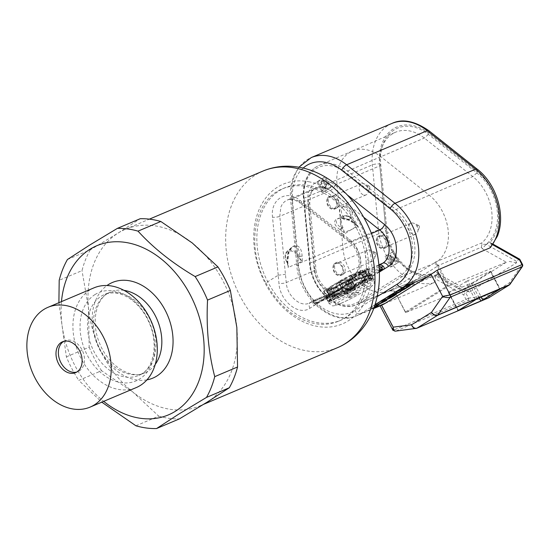 <?xml version="1.0" encoding="UTF-8"?>
<svg xmlns="http://www.w3.org/2000/svg" width="550" height="550" viewBox="0 0 550 550"><rect width="100%" height="100%" fill="white"/><g stroke="black" fill="none" stroke-linecap="round" stroke-linejoin="round"><path stroke-width="0.41" stroke-dasharray="2.75 2.06" d="M135.912 425.789L158.723 416.137L133.045 392.198A95.838 70.214 -112.9 0 0 200.021 405.845A95.838 70.214 -112.9 0 0 207.226 402.105A95.838 70.214 -112.9 0 0 236.844 327.491A95.838 70.214 -112.9 0 0 192.28 242.976A95.838 70.214 -112.9 0 0 125.311 229.329A95.838 70.214 -112.9 0 0 118.106 233.069A95.838 70.214 -112.9 0 0 88.488 307.684A95.838 70.214 -112.9 0 0 133.045 392.198L101.592 370.707L78.787 380.366L101.805 402.16M61.469 301.606A91.843 67.292 -112.9 0 0 103.689 401.356M58.898 302.699L66.385 356.84A103.826 76.065 -112.9 0 0 78.787 380.366M94.002 287.843A54.161 39.682 -112.9 0 0 89.932 289.953A54.161 39.682 -112.9 0 0 79.846 356.036A54.161 39.682 -112.9 0 0 136.221 387.592M63.745 341.344A16.775 12.286 67.1 0 1 64.9 340.752A16.775 12.286 67.1 0 1 82.356 350.529A16.775 12.286 67.1 0 1 79.234 370.989A16.775 12.286 67.1 0 1 77.969 371.649A16.775 12.286 67.1 0 1 76.746 372.061M309.863 185.721A71.878 52.662 -112.9 0 0 284.824 187.832A71.878 52.662 -112.9 0 0 259.146 258.555A71.878 52.662 -112.9 0 0 315.817 322.334A71.878 52.662 -112.9 0 0 340.856 320.224A71.878 52.662 -112.9 0 0 366.534 249.501A71.878 52.662 -112.9 0 0 309.863 185.721M265.891 282.893C277.984 304.975 293.851 318.45 313.486 323.317C322.382 325.16 330.708 324.466 338.463 321.234C366.836 310.351 375.499 263.141 355.781 226.854C343.413 204.896 327.326 191.517 307.532 186.711C298.567 184.896 290.201 185.611 282.432 188.849C253.997 199.753 245.726 246.799 265.891 282.893L278.231 275.206L278.953 283.367C279.984 301.159 298.616 316.126 309.918 308.241L315.081 305.016L315.432 304.301L347.304 284.433L348.542 284.157L349.009 280.404A5.191 3.506 -121.9 0 1 350.309 277.64A5.191 3.506 -121.9 0 1 350.646 277.468L378.943 265.492M368.665 185.907A1.382 1.011 67.1 0 1 368.947 185.989A1.382 1.011 67.1 0 1 369.793 187.983A1.382 1.011 67.1 0 1 368.913 188.554A1.382 1.011 67.1 0 1 367.723 187.089A1.382 1.011 67.1 0 1 368.665 185.907M364.327 195.092A5.988 4.386 -112.9 0 0 366.121 194.865A5.988 4.386 -112.9 0 0 368.129 192.61A5.988 4.386 -112.9 0 0 364.464 183.968A5.988 4.386 -112.9 0 0 363.248 183.611A5.988 4.386 -112.9 0 0 361.453 183.831A5.988 4.386 -112.9 0 0 359.356 189.908A5.988 4.386 -112.9 0 0 364.327 195.092M335.72 200.475A5.988 4.386 -112.9 0 0 331.437 197.072A5.988 4.386 -112.9 0 0 329.643 197.299A5.988 4.386 -112.9 0 0 327.546 203.369A5.988 4.386 -112.9 0 0 332.516 208.553A5.988 4.386 -112.9 0 0 334.311 208.326A5.988 4.386 -112.9 0 0 335.72 200.475M418.192 225.294A1.382 1.011 67.1 0 1 418.467 225.376A1.382 1.011 67.1 0 1 419.313 227.363A1.382 1.011 67.1 0 1 418.44 227.934A1.382 1.011 67.1 0 1 417.244 226.469A1.382 1.011 67.1 0 1 418.192 225.294M413.848 234.472A5.988 4.386 -112.9 0 0 415.642 234.245A5.988 4.386 -112.9 0 0 417.649 231.99A5.988 4.386 -112.9 0 0 413.992 223.348A5.988 4.386 -112.9 0 0 412.768 222.991A5.988 4.386 -112.9 0 0 410.974 223.218A5.988 4.386 -112.9 0 0 408.877 229.288A5.988 4.386 -112.9 0 0 413.848 234.472M385.248 239.855A5.988 4.386 -112.9 0 0 380.964 236.452A5.988 4.386 -112.9 0 0 379.163 236.679A5.988 4.386 -112.9 0 0 377.073 242.749A5.988 4.386 -112.9 0 0 382.037 247.933A5.988 4.386 -112.9 0 0 383.838 247.706A5.988 4.386 -112.9 0 0 385.248 239.855M374.901 252.278A1.382 1.011 67.1 0 1 375.183 252.361A1.382 1.011 67.1 0 1 376.021 254.347A1.382 1.011 67.1 0 1 375.148 254.925A1.382 1.011 67.1 0 1 373.952 253.461A1.382 1.011 67.1 0 1 374.901 252.278M370.556 261.463A5.988 4.386 -112.9 0 0 372.35 261.236A5.988 4.386 -112.9 0 0 374.357 258.981A5.988 4.386 -112.9 0 0 370.7 250.333A5.988 4.386 -112.9 0 0 369.476 249.975A5.988 4.386 -112.9 0 0 367.682 250.202A5.988 4.386 -112.9 0 0 365.585 256.279A5.988 4.386 -112.9 0 0 370.556 261.463M341.956 266.846A5.988 4.386 -112.9 0 0 337.673 263.436A5.988 4.386 -112.9 0 0 335.878 263.663A5.988 4.386 -112.9 0 0 333.781 269.741A5.988 4.386 -112.9 0 0 338.752 274.924A5.988 4.386 -112.9 0 0 340.546 274.697A5.988 4.386 -112.9 0 0 341.956 266.846M343.654 280.191A17.318 1.361 152.2 0 0 340.065 282.164L337.267 283.738L339.673 282.721L338.876 285.209L336.552 287.939L334.249 288.516L331.595 287.444A17.318 1.361 152.2 0 0 330.632 288.303L327.429 290.455L327.394 292.696L328.728 293.638L329.863 295.797A21.966 1.726 152.2 0 0 334.682 294.064A21.966 1.726 152.2 0 0 342.636 290.386L341.502 288.228L343.936 286.77L345.345 285.099A21.966 1.726 152.2 0 0 352.605 281.215L354.234 284.316A21.966 1.726 152.2 0 0 366.981 276.375L365.351 273.274A21.966 1.726 152.2 0 0 366.211 272.161A21.966 1.726 152.2 0 0 366.169 272.113L365.832 273.061L366.967 275.22A21.966 1.726 152.2 0 0 362.147 276.946A21.966 1.726 152.2 0 0 354.193 280.624L353.052 278.465L348.219 279.716L344.307 279.606A19.965 1.567 -27.8 0 1 355.898 273.852A19.965 1.567 -27.8 0 1 360.312 271.982A19.965 1.567 -27.8 0 1 363.481 271.267A19.965 1.567 -27.8 0 1 363.433 271.507A19.965 1.567 -27.8 0 1 361.824 272.951A19.965 1.567 -27.8 0 1 358.332 275.282A19.965 1.567 -27.8 0 1 353.348 278.238A19.965 1.567 -27.8 0 1 347.332 281.545L346.658 282.315L347.332 281.545A19.965 1.567 -27.8 0 1 335.734 287.306A19.965 1.567 -27.8 0 1 331.32 289.169L333.754 287.836L331.32 289.169A19.965 1.567 -27.8 0 1 328.157 289.891A19.965 1.567 -27.8 0 1 328.199 289.644A19.965 1.567 -27.8 0 1 329.808 288.2L331.966 287.519L329.808 288.2A19.965 1.567 -27.8 0 1 333.3 285.869A19.965 1.567 -27.8 0 1 338.284 282.92A19.965 1.567 -27.8 0 1 344.307 279.606L343.654 280.191L344.369 280.136L345.242 279.345M345.345 285.099L347.139 281.724A20.762 1.629 -27.8 0 0 353.884 278.011L352.234 278.946L353.884 278.011L357.906 278.279L361.068 277.564L362.856 275.089L362.354 272.724L360.044 273.707A17.318 1.361 152.2 0 0 360.999 272.848L364.471 271.212L361.192 273.013L362.086 275.289L366.204 273.027L364.293 272.401A21.966 1.726 152.2 0 0 360.511 273.845A21.966 1.726 152.2 0 0 355.19 276.251L353.052 278.465L351.299 275.131L350.797 275.323L353.698 280.823L354.777 281.153A0.797 0.797 179.3 0 1 353.698 280.816L354.771 280.968A24.757 1.946 152.2 0 0 349.924 283.422A24.757 1.946 152.2 0 0 347.6 284.646A24.757 1.946 152.2 0 0 342.753 287.258L343.09 286.364A0.797 0.797 179.3 0 1 343.179 286.729L343.179 286.729A0.797 0.797 179.3 0 1 342.753 287.444L342.595 286.694A21.966 1.726 152.2 0 0 329.849 294.642L328.212 291.541A21.966 1.726 152.2 0 0 327.339 292.572A21.966 1.726 152.2 0 0 327.353 292.648A21.966 1.726 152.2 0 0 327.394 292.696M354.771 280.968L354.777 281.153A22.763 1.788 -27.8 0 1 362.175 277.702A22.763 1.788 -27.8 0 1 363.021 277.337A22.763 1.788 -27.8 0 1 363.818 277.001L363.316 277.317A21.966 1.726 152.2 0 0 362.519 277.647A21.966 1.726 152.2 0 0 361.673 278.011L363.921 276.609A25.554 2.007 -27.8 0 1 364.767 276.251A25.554 2.007 -27.8 0 1 365.571 275.914L363.818 277.001A22.763 1.788 -27.8 0 1 368.012 275.55L368.012 275.55A0.797 0.77 78.5 0 1 366.967 275.22L367.647 274.918L368.012 275.55L369.875 274.581L369.676 273.852L367.647 274.918L364.746 269.418L366.781 268.359L369.861 274.581A24.757 1.946 152.2 0 1 370.672 274.643L371.381 274.271A25.554 2.007 -27.8 0 1 371.394 274.292A25.554 2.007 -27.8 0 1 371.388 274.505L370.679 274.876A24.757 1.946 152.2 0 0 370.686 274.663A24.757 1.946 152.2 0 0 370.672 274.643L368.197 275.942L371.381 274.271L373.099 277.709A25.554 2.007 152.2 0 0 368.466 279.015L367.682 278.548L365.42 279.957L366.197 280.431L368.466 279.015M363.316 277.317L364.121 277.771L365.42 279.957M327.772 301.084L328.192 301.757L331.403 300.08L330.969 299.413L327.772 301.084L326.191 298.148A25.554 2.007 -27.8 0 1 326.178 298.127A25.554 2.007 -27.8 0 1 326.191 297.914L326.899 297.55A24.757 1.946 152.2 0 0 326.886 297.756A24.757 1.946 152.2 0 0 326.899 297.777L326.191 298.148L328.776 303.057C331.306 305.477 332.894 306.364 333.548 305.718C334.4 305.827 336.641 305.133 340.271 303.648C349.154 299.984 366.637 290.393 370.734 287.176C373.835 283.566 374.571 286.763 373.993 279.221A25.554 2.007 -27.8 0 1 360.491 288.454A25.554 2.007 -27.8 0 1 335.404 301.104A25.554 2.007 -27.8 0 1 328.776 303.057A25.554 2.007 -27.8 0 1 342.286 293.831A25.554 2.007 -27.8 0 1 367.366 281.181A25.554 2.007 -27.8 0 1 373.993 279.221L371.394 274.292L371.676 274.869L368.479 276.54L369.889 279.386L369.634 278.768L372.831 277.097L373.099 277.709L369.889 279.386A21.966 1.726 152.2 0 0 366.197 280.431M368.479 276.54L368.197 275.942L368.479 276.54M366.781 268.359A24.757 1.946 -27.8 0 1 367.421 268.462A24.757 1.946 -27.8 0 1 366.795 269.411L369.875 275.777A24.757 1.946 152.2 0 0 370.679 274.876L368.197 276.169A21.966 1.726 152.2 0 0 368.218 275.969A21.966 1.726 152.2 0 0 368.197 275.942M368.197 276.169L369.896 279.936L373.106 278.259L372.838 277.502L369.641 279.18M369.875 275.777L368.026 276.746A22.763 1.788 -27.8 0 1 363.853 279.668L365.606 278.926L366.41 279.276L367.716 281.428L368.5 281.786L366.224 282.748A21.966 1.726 152.2 0 0 369.896 279.936M366.41 279.276L364.148 280.232L365.454 282.384L366.176 282.776L368.5 281.786A25.554 2.007 152.2 0 0 373.106 278.259M364.148 280.232L363.351 279.881L363.853 279.668A22.763 1.788 -27.8 0 1 362.209 280.692A22.763 1.788 -27.8 0 1 354.819 284.976L354.234 284.316L353.739 284.646A0.797 0.797 -0.7 0 0 354.819 284.976L353.746 284.845L350.845 279.153L353.939 285.086M361.508 281.875L363.77 280.919L363.962 279.95A25.554 2.007 -27.8 0 0 365.606 278.926L363.351 279.881A21.966 1.726 152.2 0 1 361.707 280.906L361.508 281.875L362.533 284.206L362.312 285.182L364.588 284.219L364.801 283.25L362.533 284.206M350.845 279.352A24.757 1.946 -27.8 0 1 340.244 284.9L343.138 290.393L342.801 291.452A24.757 1.946 152.2 0 0 347.648 288.998L347.284 290.077L347.648 288.998A24.757 1.946 152.2 0 0 349.979 287.781L351.024 288.118L352.399 290.249L353.437 290.201A21.966 1.726 152.2 0 0 362.312 285.182M353.437 290.201L352.399 290.249M351.024 288.118L352.392 289.933M351.017 287.801L349.979 287.781A24.757 1.946 152.2 0 0 354.826 285.161M347.648 288.75A21.966 1.726 152.2 0 0 349.972 287.533M347.222 289.458L348.322 292.353L347.903 293.411L348.267 292.407L347.222 289.458M342.801 291.452L342.801 291.266A0.797 0.797 -0.7 0 0 343.138 290.194L342.636 290.386L342.801 291.266A22.763 1.788 -27.8 0 1 335.404 294.718L333.651 295.811L334.524 296.223L335.851 298.389L336.744 298.788L339.013 297.378A21.966 1.726 152.2 0 0 347.896 293.095M339.013 297.378L338.113 296.986L335.851 298.389M334.524 296.223L336.779 294.814L338.113 296.986M336.779 294.814L335.404 294.718A22.763 1.788 -27.8 0 1 334.558 295.082A22.763 1.788 -27.8 0 1 333.754 295.419A22.763 1.788 -27.8 0 1 329.56 296.869L327.718 297.839L327.154 297.158L329.189 296.099L329.56 296.869A0.797 0.77 78.5 0 0 329.863 295.797L329.189 296.099L326.288 290.599L324.259 291.665L327.154 297.158M333.651 295.811A25.554 2.007 -27.8 0 1 332.805 296.175A25.554 2.007 -27.8 0 1 332.001 296.505L334.256 295.103A21.966 1.726 152.2 0 0 335.053 294.772A21.966 1.726 152.2 0 0 335.906 294.408M358.036 274.711A19.965 1.567 152.2 0 0 363.179 270.696A19.965 1.567 152.2 0 0 351.931 275.007A19.965 1.567 152.2 0 0 333.004 285.306A19.965 1.567 152.2 0 0 327.855 289.321A19.965 1.567 152.2 0 0 333.032 287.794A19.965 1.567 152.2 0 0 358.036 274.711M364.293 272.401L361.034 271.583L357.878 273.322A17.318 1.361 152.2 0 0 356.641 273.824A17.318 1.361 152.2 0 0 355.252 274.429L356.091 273.673L355.19 276.251M361.034 271.583A20.762 1.629 -27.8 0 0 358.799 272.484A20.762 1.629 -27.8 0 0 356.091 273.673L352.811 278.802L350.721 280.101L348.336 280.686L344.369 280.136M339.673 282.721L340.065 282.164M327.429 290.455L330.632 288.303M330.715 288.647L331.671 290.613L332.784 291.404L333.754 287.836A17.318 1.361 152.2 0 0 334.991 287.327A17.318 1.361 152.2 0 0 336.387 286.722L335.541 287.478A20.762 1.629 -27.8 0 1 332.832 288.668A20.762 1.629 -27.8 0 1 330.598 289.568L329.271 292.414A21.966 1.726 152.2 0 0 333.046 290.971A21.966 1.726 152.2 0 0 338.367 288.558L341.502 288.228L339.742 284.893A21.966 1.726 152.2 0 1 331.788 288.571A21.966 1.726 152.2 0 1 326.968 290.297L326.288 290.599M335.541 287.478L338.367 288.558M349.869 297.701A5.988 0.468 152.2 0 0 356.001 294.594A5.988 0.468 152.2 0 0 358.861 292.545A5.988 0.468 152.2 0 0 357.362 293.033A5.988 0.468 152.2 0 0 351.739 295.852A5.988 0.468 152.2 0 0 348.322 298.1A5.988 0.468 152.2 0 0 349.869 297.701M336.744 298.788A25.554 2.007 152.2 0 0 347.903 293.411M349.979 287.849A25.554 2.007 -27.8 0 1 347.648 289.066M353.437 290.517A25.554 2.007 152.2 0 0 364.588 284.219M363.77 280.919L364.801 283.25M368.486 276.911L371.676 275.241L372.838 277.502M371.676 275.241L371.388 274.505M364.121 277.771L366.376 276.368L367.682 278.548M366.376 276.368L365.571 275.914M345.647 292.847A7.989 0.626 152.2 0 0 353.959 288.626A7.989 0.626 152.2 0 0 357.589 285.966A7.989 0.626 152.2 0 0 355.637 286.619A7.989 0.626 152.2 0 0 348.288 290.297A7.989 0.626 152.2 0 0 343.613 293.336A7.989 0.626 152.2 0 0 345.647 292.847M348.219 279.716A21.966 1.726 152.2 0 0 340.959 283.594A21.966 1.726 152.2 0 0 335.803 286.543L332.949 289.527L330.708 289.719L329.278 288.427A20.762 1.629 -27.8 0 0 327.477 290.043M336.119 287.547L336.992 286.763L339.433 287.561L341.983 287.423L344.259 286.399L346.026 284.721L347.978 280.968A17.318 1.361 152.2 0 0 351.567 278.988L354.668 279.558L358.05 278.843L359.638 276.918L359.934 274.141L362.34 273.123M357.94 226.717L344.438 232.437L343.839 232.499L339.921 229.556A1.595 0.598 126.9 0 0 341.323 227.947L338.071 225.211L336.6 223.039L336.188 221.224L336.648 219.78L338.222 218.57L340.264 218.082L343.716 218.212L347.346 219.113L354.007 222.578L354.612 222.166L355.025 223.403L357.94 226.717L358.229 226.414L357.149 225.933L355.025 223.403M302.431 261.195L302.101 256.073C301.276 238.239 284.962 245.149 287.423 262.288A1.595 0.481 -7.1 0 0 287.774 261.924A1.595 0.481 -7.1 0 0 287.272 261.642L288.062 253.969L289.417 250.553L291.383 247.871L293.074 246.716L295.151 246.469L296.773 247.239L298.224 248.944L299.365 251.721L299.956 256.279L299.427 256.596A10.044 6.793 58.1 0 0 288.461 250.401A10.044 6.793 58.1 0 0 287.368 251.054A10.044 6.793 58.1 0 0 286.832 261.931L288.282 266.028L288.049 267.286L288.502 267.307L302.431 261.195C301.785 261.25 300.988 260.109 300.053 257.778L299.097 258.273L302.012 261.587M344.272 288.606A3.994 2.702 -121.9 0 1 347.022 289.163L348.535 289.637L349.862 288.949A0.797 0.543 -121.9 0 1 350.694 289.376L350.137 290.283L346.541 288.743A5.191 3.506 58.1 0 0 342.966 288.014L314.277 300.149A1.196 0.88 67.1 0 1 315.494 300.781L344.272 288.606A1.196 0.88 -112.9 0 0 342.966 288.014L339.556 290.139A5.191 3.506 -121.9 0 1 345.221 293.343A25.156 18.432 67.1 0 1 314.057 268.558L307.828 202.201A5.191 1.403 174.6 0 1 309.739 203.094A5.191 1.403 174.6 0 1 308.591 204.119L279.771 216.315L280.892 207.041C282.246 203.686 284.384 201.355 287.299 200.049L287.375 200.021C291.906 198.289 296.574 199.224 301.393 202.833L351.154 242.103C359.356 249.961 362.003 258.954 359.074 269.081L354.056 275.344L350.646 277.468A1.196 0.88 67.1 0 0 350.453 278.994A3.994 2.702 58.1 0 0 349.195 281.249A1.196 0.605 0.3 0 1 348.741 280.775L348.741 280.775A1.196 0.605 0.3 0 1 349.009 280.404M347.469 283.58A0.797 0.543 58.1 0 0 347.304 284.433L348.501 282.982L347.469 283.58L314.951 303.882L348.734 289.589L346.974 288.661A1.196 0.454 -53.9 0 0 346.541 288.743M379.335 271.521L350.694 289.376L348.831 289.541L315.04 303.841L315.432 304.301L314.236 303.043A3.994 2.702 -121.9 0 1 315.494 300.781M324.259 291.665A24.757 1.946 -27.8 0 1 323.62 291.555A24.757 1.946 -27.8 0 1 324.246 290.613L327.704 296.643L329.546 295.68L329.175 295.041L329.849 294.642A0.797 0.749 49.8 0 1 329.691 295.584L329.691 295.584C331.829 293.824 336.188 291.108 342.767 287.437L342.753 287.258M324.246 290.613L326.281 289.548L329.175 295.041L327.14 296.106L327.704 296.643A24.757 1.946 152.2 0 0 326.899 297.55L329.374 296.251L331.396 299.523L328.185 301.207L327.772 300.671L330.969 299.001L331.396 299.523A21.966 1.726 152.2 0 1 335.06 296.718L335.156 295.79L332.894 296.752L332.791 297.681A25.554 2.007 152.2 0 0 328.185 301.207L326.191 297.914L329.381 296.244L329.766 296.794L326.576 298.464L326.191 297.914M351.299 275.131A21.966 1.726 152.2 0 1 359.253 271.452A21.966 1.726 152.2 0 1 364.072 269.727L364.746 269.418M340.244 284.9L339.742 284.893M343.228 290.551L343.228 290.551A0.797 0.797 0 0 0 343.138 290.194L343.228 290.551M482.247 248.717L506.351 262.212L449.082 285.801L438.364 265.485L481.436 247.184L482.247 248.717L486.214 244.296A44.069 32.285 -112.9 0 0 494.752 232.286A44.069 32.285 -112.9 0 0 476.85 172.913L428.422 134.406A44.069 32.285 -112.9 0 0 383.288 143.646A44.069 32.285 -112.9 0 0 382.752 145.076A44.069 32.285 -112.9 0 0 380.703 164.161L386.794 229.054A44.069 32.285 -112.9 0 0 415.553 273.075A44.069 32.285 -112.9 0 0 438.707 273.914L435.793 275.846L465.692 292.731L468.518 290.971L469.611 292.064L516.615 262.762L516.299 261.181L519.124 259.421L521.984 264.846L509.568 282.7L488.998 295.529L468.552 298.162L465.692 292.731L463.574 294.772L466.049 299.468L394.268 329.849L392.762 329.876M435.793 275.846L435.339 278.822L463.574 294.772M492.69 244.757L491.274 243.959L490.6 247.342M491.274 243.959L490.009 242.474L489.225 242.536L519.124 259.421L519.729 259.215M493.103 244.179L490.009 242.474A45.423 33.275 67.1 0 0 495.715 233.056A45.423 33.275 67.1 0 0 477.263 171.854L428.842 133.354A45.423 33.275 67.1 0 0 382.319 142.876A45.423 33.275 67.1 0 0 379.651 164.017A5.191 1.403 174.6 0 0 372.377 164.863L291.789 198.969A50.614 37.084 67.1 0 1 294.759 175.416A50.614 37.084 67.1 0 1 311.231 157.589M355.781 226.854L343.441 234.548L343.447 237.242L345.077 237.222M506.351 262.212L463.134 289.451L462.303 289.671L438.398 276.052L437.594 274.519L395.154 292.414L394.646 291.782C392.597 290.565 390.493 290.455 388.328 291.445L434.033 272.69A41.112 30.119 67.1 0 1 433.524 272.903A41.112 30.119 67.1 0 1 412.741 271.769A41.112 30.119 67.1 0 1 385.908 230.704L379.816 165.811A41.112 30.119 67.1 0 1 381.734 148.005A41.112 30.119 67.1 0 1 382.229 146.671A41.112 30.119 67.1 0 1 395.388 132.296A41.112 30.119 67.1 0 1 424.339 138.05L472.759 176.557A41.112 30.119 67.1 0 1 489.459 231.949A41.112 30.119 67.1 0 1 481.766 242.928L435.627 261.958M486.214 244.296L481.944 244.337L481.766 242.928M351.849 216.576A6.985 5.122 67.1 0 1 349.573 219.038A6.985 5.122 67.1 0 1 343.228 216.521A6.985 5.122 67.1 0 1 341.846 208.629A6.985 5.122 67.1 0 1 344.121 206.167A6.985 5.122 67.1 0 1 350.467 208.691A6.985 5.122 67.1 0 1 351.849 216.576M340.175 209.337A6.985 5.122 -112.9 0 0 341.557 217.229A6.985 5.122 -112.9 0 0 347.896 219.746A6.985 5.122 -112.9 0 0 350.171 217.284A6.985 5.122 -112.9 0 0 349.546 210.588A6.985 5.122 -112.9 0 0 342.451 206.876A6.985 5.122 -112.9 0 0 340.175 209.337M338.511 205.975A6.786 4.971 67.1 0 1 336.298 208.367A6.786 4.971 67.1 0 1 330.137 205.92A6.786 4.971 67.1 0 1 328.797 198.254A6.786 4.971 67.1 0 1 331.011 195.862A6.786 4.971 67.1 0 1 337.171 198.309A6.786 4.971 67.1 0 1 338.511 205.975M327.126 198.962A6.786 4.971 -112.9 0 0 328.467 206.628A6.786 4.971 -112.9 0 0 334.627 209.069A6.786 4.971 -112.9 0 0 336.841 206.683A6.786 4.971 -112.9 0 0 336.229 200.173A6.786 4.971 -112.9 0 0 329.333 196.57A6.786 4.971 -112.9 0 0 327.126 198.962M388.018 245.348A6.786 4.971 67.1 0 1 385.811 247.734A6.786 4.971 67.1 0 1 379.651 245.286A6.786 4.971 67.1 0 1 378.311 237.621A6.786 4.971 67.1 0 1 380.518 235.235A6.786 4.971 67.1 0 1 386.684 237.683A6.786 4.971 67.1 0 1 388.018 245.348M376.64 238.329A6.786 4.971 -112.9 0 0 377.974 245.994A6.786 4.971 -112.9 0 0 384.141 248.442A6.786 4.971 -112.9 0 0 386.348 246.056A6.786 4.971 -112.9 0 0 385.736 239.546A6.786 4.971 -112.9 0 0 378.847 235.943A6.786 4.971 -112.9 0 0 376.64 238.329M344.74 272.326A6.786 4.971 67.1 0 1 342.533 274.718A6.786 4.971 67.1 0 1 336.366 272.271A6.786 4.971 67.1 0 1 335.026 264.605A6.786 4.971 67.1 0 1 337.239 262.212A6.786 4.971 67.1 0 1 343.399 264.66A6.786 4.971 67.1 0 1 344.74 272.326M333.355 265.313A6.786 4.971 -112.9 0 0 334.696 272.979A6.786 4.971 -112.9 0 0 340.856 275.426A6.786 4.971 -112.9 0 0 343.069 273.034A6.786 4.971 -112.9 0 0 342.457 266.53A6.786 4.971 -112.9 0 0 335.569 262.921A6.786 4.971 -112.9 0 0 333.355 265.313M343.42 234.575L299.764 200.207C286.591 189.104 270.194 199.327 272.518 217.195L278.231 275.206M327.683 296.656L329.546 295.68A0.797 0.797 0 0 0 329.691 295.584A0.797 0.749 49.8 0 1 329.546 295.673A22.763 1.788 -27.8 0 1 333.719 292.751L331.966 293.494A25.554 2.007 -27.8 0 1 333.609 292.469L335.369 291.727A22.763 1.788 -27.8 0 1 342.753 287.444A0.797 0.797 0 0 0 343.179 286.729L340.189 280.672A24.757 1.946 -27.8 0 1 350.797 275.124L353.884 280.857M347.593 284.57L347.236 285.904L347.593 284.57A25.554 2.007 -27.8 0 1 349.924 283.353L350.969 283.951L352.344 286.082L353.389 286.048L352.344 286.082M363.962 279.95L361.707 280.906M326.576 298.836L329.773 297.165L329.381 296.484L326.899 297.777A24.757 1.946 152.2 0 0 327.718 297.839M363.694 217.257L330.213 190.637A19.965 14.63 -112.9 0 0 316.264 187.791A19.965 14.63 -112.9 0 0 309.76 194.824A19.965 14.63 -112.9 0 0 308.591 204.119L314.82 270.469A19.965 14.63 -112.9 0 0 338.058 290.923A19.965 14.63 -112.9 0 0 339.556 290.139L310.778 302.321L314.188 300.197L312.551 303.126L313.094 304.748L314.572 305.332L353.196 281.256C365.159 274.643 362.924 249.452 349.484 239.394L343.441 234.548M330.708 289.719A21.966 1.726 152.2 0 0 328.212 291.541L326.954 289.142A21.966 1.726 152.2 0 1 339.694 281.201L340.189 280.672M362.856 275.089A21.966 1.726 152.2 0 0 365.351 273.274L364.086 270.875A21.966 1.726 152.2 0 1 351.34 278.822L350.845 279.153M351.34 278.822L352.605 281.215A21.966 1.726 152.2 0 0 357.761 278.272M332.784 291.404L328.666 293.673L329.271 292.414M374.179 307.127L371.614 308.571L374.124 307.271M346.699 287.079L349.346 290.84L352.626 288.867L348.542 281.119C344.149 283.601 343.537 285.594 346.699 287.079L347.703 286.66L350.343 290.421L353.623 288.441L349.539 280.692C345.153 283.181 344.541 285.168 347.703 286.66M354.612 289.499L347.126 294.168L341.557 283.601L349.044 278.933L354.612 289.499L355.616 289.073L350.048 278.506L342.554 283.181L348.123 293.741L355.616 289.073M393.614 260.198L395.498 262.137L396.316 261.628L389.984 255.282L389.146 255.805L390.823 265.052L391.71 264.495L391.16 261.724L393.614 260.198L394.611 259.772L396.495 261.718L397.32 261.202L390.981 254.856L390.143 255.379L391.827 264.626L392.714 264.076L392.157 261.298L394.611 259.772M392.494 251.845L398.062 262.412L390.569 267.08L385 256.513L393.491 251.426L386.004 256.094L391.572 266.654L399.059 261.986L393.491 251.426M317.838 181.555L323.414 192.122L330.901 187.454L325.332 176.887L316.841 181.981L324.328 177.313L329.897 187.873L322.41 192.548L316.841 181.981M438.756 274.01L468.518 290.971M462.303 289.671L405.577 312.613L395.271 292.518L437.477 266.207L447.714 285.622L405.508 311.933M458.288 310.324L448.8 292.325L465.781 281.744L475.269 299.736M448.8 292.325L448.394 292.655L448.807 292.538L458.212 310.372M479.181 297.88L471.46 283.243L448.807 292.538M471.46 283.243L473.467 282.205L481.264 297M499.709 289.19L490.449 271.618L473.467 282.205M490.449 271.618L490.854 271.294L490.435 271.411L499.792 289.156M477.269 298.691L467.789 280.706L490.435 271.411M467.789 280.706L465.781 281.744M339.921 229.556C326.054 219.532 342.368 212.623 354.592 223.348A1.595 0.701 -49.8 0 1 354.056 223.327L354.056 223.327A1.595 0.701 -49.8 0 1 354.007 222.578L355.066 223.479L354.447 222.296A10.044 6.793 58.1 0 0 343.475 216.102A10.044 6.793 58.1 0 0 343.31 216.178A10.044 6.793 58.1 0 0 341.853 227.624L342.471 228.807C343.846 230.863 344.3 232.093 343.839 232.499M309.918 308.241A5.191 3.506 58.1 0 1 310.447 302.493L310.447 302.493A5.191 3.506 58.1 0 1 310.778 302.321L309.279 303.105C300.156 307.491 287.031 295.783 286.248 282.562L279.771 216.315A5.191 1.43 -5.7 0 1 272.518 217.195M391.827 123.482A50.614 37.084 -112.9 0 0 375.348 141.302A50.614 37.084 -112.9 0 0 372.377 164.863L378.476 229.756A50.614 37.084 -112.9 0 0 433.826 282.817L381.212 305.085C379.486 305.917 379.617 305.951 381.604 305.202C379.617 305.951 379.486 305.917 381.212 305.085L394.268 329.849A1.994 1.464 67.1 0 0 396.007 330.99L467.796 300.603L488.235 297.976L416.453 328.357L395.223 331.169M516.299 261.181L486.276 244.386L489.225 242.536M438.707 273.914L436.934 272.394L434.074 272.669L390.589 290.517A40.59 29.741 -112.9 0 1 390.177 290.689A40.59 29.741 -112.9 0 1 390.087 290.73L433.524 272.903M433.826 282.817L435.304 280.981L435.339 278.822M481.436 247.184L481.944 244.337M516.615 262.762L508.337 261.271M469.611 292.064L463.134 289.451M438.769 274.024L438.398 276.052M436.934 272.394L437.594 274.519M278.266 275.199L285.519 274.354M394.646 291.782L395.264 292.621L394.666 291.713C392.659 290.517 390.555 290.428 388.362 291.431L389.084 291.191C388.623 290.702 394.79 290.868 394.501 291.906L394.666 291.713A3.994 2.702 58.1 0 0 390.857 290.091L359.92 302.954L402.249 276.561A40.356 29.569 -112.9 0 0 412.349 263.931A40.356 29.569 -112.9 0 0 395.952 209.55L347.531 171.043A40.356 29.569 -112.9 0 0 319.199 165.351A40.356 29.569 -112.9 0 0 306.192 179.506A40.356 29.569 -112.9 0 0 303.82 198.296A1.595 0.433 -5.4 0 0 303.476 198.605A1.595 0.433 -5.4 0 0 304.061 198.88A38.761 28.401 67.1 0 1 306.336 180.84A38.761 28.401 67.1 0 1 346.039 172.714L394.467 211.214A38.761 28.401 67.1 0 1 410.211 263.443A38.761 28.401 67.1 0 1 400.51 275.577A1.595 1.079 58.1 0 0 402.249 276.561L433.187 263.697L390.857 290.091A40.576 29.728 67.1 0 1 388.293 291.459M437.381 266.035L438.364 265.485L435.648 261.944L437.477 266.207L438.474 265.684M522.376 266.516A1.994 1.231 -145.2 0 0 521.984 264.846L522.5 264.447M509.678 284.618A1.994 1.347 -121.9 0 0 509.568 282.7A1.994 1.231 -145.2 0 1 509.96 284.371M488.359 297.949A1.994 1.464 67.1 0 1 488.235 297.976A1.994 1.334 -97.3 0 0 488.998 295.529A1.994 1.347 -121.9 0 1 488.916 297.667M468.552 298.162A1.994 1.334 -97.3 0 1 467.796 300.603A1.994 1.464 67.1 0 1 466.049 299.468L468.552 298.162M395.264 292.621L405.873 312.737L449.082 285.801L447.714 285.622M323.414 192.122L322.41 192.548M330.901 187.454L329.897 187.873M325.332 176.887L324.328 177.313M320.911 184.456L321.867 181.741L325.524 184.821L324.672 188.244L323.599 188.286L322.231 187.179L321.619 187.901L324.961 189.221L325.951 183.549L321.475 180.826L320.045 184.676L321.908 184.03L322.871 181.314L326.528 184.394L325.676 187.825L324.596 187.859L323.235 186.752L322.623 187.481L325.964 188.801L326.954 183.123L322.472 180.407L321.049 184.25L321.908 184.03M399.059 261.986L398.062 262.412M386.004 256.094L385 256.513M391.572 266.654L390.569 267.08M348.123 293.741L347.126 294.168M350.048 278.506L349.044 278.933M342.554 283.181L341.557 283.601M322.231 187.179L323.235 186.752M321.619 187.901L322.623 187.481M320.045 184.676L321.049 184.25M392.109 257.207L393.951 259.077L391.957 260.315L391.009 255.922L392.109 257.207L391.105 257.627L392.947 259.497L393.951 259.077M392.947 259.497L391.957 260.315M390.961 260.741L390.012 256.348L391.009 255.922M396.316 261.628L397.32 261.202M395.498 262.137L396.495 261.718M389.984 255.282L390.981 254.856M389.146 255.805L390.143 255.379M390.823 265.052L391.827 264.626M391.71 264.495L392.714 264.076M391.16 261.724L392.157 261.298M390.012 256.348L391.105 257.627M349.147 282.157L350.384 284.494L348.308 285.739L349.147 282.157L348.143 282.576L349.381 284.921L350.384 284.494M350.866 285.409L352.268 288.076L350.006 289.438L348.831 289.314C347.483 288.028 348.164 286.729 350.866 285.409L349.862 285.835L351.264 288.496L352.268 288.076M351.264 288.496L349.002 289.857L350.061 289.417L347.827 289.74C346.486 288.454 347.167 287.155 349.862 285.835M352.626 288.867L353.623 288.441M348.542 281.119L349.539 280.692M349.381 284.921L347.311 286.158L348.143 282.576M378.386 304.748L377.644 303.339L378.448 303.002L375.616 305.154L377.046 303.793L370.872 307.168L377.644 303.339M379.191 304.411L378.448 303.002M371.614 308.571L370.872 307.168M372.467 308.213L371.724 306.804M377.747 305.113L377.046 303.793M375.506 306.928L374.763 305.518M376.248 306.364L375.616 305.154M383.941 299.791L380.222 301.696L384.883 299.468L383.941 299.791L384.539 300.933M383.274 301.304L382.676 300.163M385.509 300.651L384.883 299.468M380.909 302.988L380.222 301.696M381.611 302.122L380.868 300.712L381.886 300.08L386.114 298.849L375.121 304.301L382.195 300.314L380.868 300.712M382.628 301.489L381.886 300.08M382.793 301.441L382.195 300.314M379.919 303.607L379.17 302.197M376.949 305.03L376.207 303.621M375.863 305.711L375.121 304.301M385.667 300.603L385.082 299.489M386.856 300.252L386.114 298.849M394.309 295.247L393.649 293.996L388.238 297.014L393.649 293.996M391.992 296.23L391.332 294.979M389.118 297.447L388.376 296.038L395.381 293.067C391.181 295.948 384.856 299.083 387.819 297.021L382.002 300.011L390.527 295.316L388.376 296.038M396.124 294.477L395.381 293.067M388.156 298.045L387.413 296.636M391.188 296.567L390.527 295.316M389.592 297.763L388.85 296.354M383.948 300.671L383.206 299.262M382.745 301.421L382.002 300.011M387.585 298.836L386.891 297.529M388.52 298.354L387.819 297.021L386.932 297.715L387.674 299.124M397.973 291.039L394.261 292.944L398.922 290.716L397.973 291.039L398.578 292.181M397.313 292.552L396.708 291.411M399.547 291.899L398.922 290.716M394.941 294.236L394.261 292.944M395.649 293.37L394.907 291.961L395.918 291.328L400.152 290.097L389.152 295.549L396.234 291.562L394.907 291.961M396.667 292.738L395.918 291.328M396.825 292.689L396.234 291.562M393.951 294.855L393.209 293.446M390.988 296.278L390.246 294.869M389.895 296.959L389.152 295.549M399.706 291.851L399.121 290.737M400.895 291.507L400.152 290.097M407 287.327L406.34 286.076L403.831 287.134C400.345 289.307 400.249 289.534 403.535 287.808L406.34 286.076M404.491 288.386L403.831 287.134M401.857 289.499L401.115 288.09L408.127 285.127L404.229 287.54C401.156 289.376 396.571 291.28 403.006 287.485L401.115 288.09M408.87 286.536L408.127 285.127M400.902 290.097L400.159 288.688M403.666 288.736L403.006 287.485L399.651 289.706L400.393 291.115M404.91 288.832L404.229 287.54M401.72 290.407L400.978 288.998L403.535 287.808L404.277 289.218M409.062 285.223L408.32 283.814L406.911 285.175L413.071 281.806L406.319 285.622L408.32 283.814M409.922 284.859L409.179 283.456M406.257 287.368L405.515 285.959M406.959 286.832L406.319 285.622M413.813 283.216L413.071 281.806M412.954 283.58L412.211 282.171M407.55 286.385L406.911 285.175M366.795 269.411L364.086 270.875M350.797 275.124L353.698 280.823A0.797 0.797 0 0 0 354.757 281.167L367.806 275.626A0.797 0.797 0 0 0 368.012 275.55L369.875 274.581M364.76 270.476L367.654 275.969L366.981 276.375A0.797 0.749 -130.2 0 0 368.026 276.746L367.654 275.969L369.689 274.904M326.281 289.548L326.954 289.142M331.966 293.494L331.843 294.436L334.104 293.473L334.221 292.538L333.719 292.751A22.763 1.788 -27.8 0 1 335.369 291.727L333.609 292.469L334.482 292.786L335.809 294.931L338.078 293.975L338.972 294.278L336.634 295.274L338.972 294.278A21.966 1.726 152.2 0 1 347.854 289.266L348.274 288.186L347.174 285.643L348.212 287.925L347.847 288.949A25.554 2.007 152.2 0 0 336.703 295.24L335.809 294.931M340.196 280.871L343.09 286.364L342.595 286.694L339.694 281.201M378.881 264.832L354.056 275.344A5.191 3.506 58.1 0 0 353.726 275.516L350.309 277.64L348.741 280.775L348.425 283.016L349.195 281.249L379.184 268.551M312.551 303.126A1.196 0.605 0.3 0 1 314.236 303.043L314.229 303.669M314.236 303.043L347.022 289.163A1.196 0.454 -53.9 0 0 346.981 288.668A1.196 0.454 -53.9 0 0 346.974 288.661M315.597 303.449A0.797 0.543 58.1 0 0 315.542 303.476L348.432 283.016M314.978 303.875L315.542 303.476A0.797 0.543 58.1 0 0 315.432 304.301M288.502 267.307L286.873 261.999A9.254 6.256 -121.9 0 1 288.372 251.391A9.254 6.256 -121.9 0 1 298.471 257.091L299.097 258.273M302.101 256.073A1.595 0.378 176.3 0 1 299.956 256.279L300.053 257.778L299.427 256.596L298.471 257.091M291.885 247.438L289.025 251.618L287.774 261.924L288.282 266.028M286.873 261.999L287.272 261.642L287.499 263.182M344.438 232.437L342.808 227.129A9.254 6.256 -121.9 0 1 344.3 216.521A9.254 6.256 -121.9 0 1 354.406 222.221M342.808 227.129L341.323 227.947L342.471 228.807L343.427 228.312M357.878 273.322L361.639 271.638M361.006 272.841L364.162 271.102L366.169 272.113M362.086 275.289L358.353 273.446M360.044 273.707L359.934 274.141M336.992 286.763L336.387 286.722M337.267 283.738L335.803 286.543M350.969 283.951L349.924 283.353M350.969 283.635L352.344 285.766M363.729 277.482L361.474 278.891L361.618 278.039L363.921 276.609L363.729 277.482L364.76 279.785L364.547 280.672A25.554 2.007 152.2 0 0 353.389 286.048M364.602 280.644L362.278 282.088L364.602 280.644M353.389 286.371A21.966 1.726 152.2 0 1 362.278 282.088L362.498 281.194L364.76 279.785M361.474 278.891L362.498 281.194M334.132 295.934L331.877 297.344L331.952 296.532L334.256 295.103L334.132 295.934L335.191 298.224L335.087 299.035L332.826 300.451L335.087 299.035A21.966 1.726 152.2 0 1 331.403 300.08M328.192 301.757A25.554 2.007 152.2 0 0 332.826 300.451L332.929 299.626L335.191 298.224M331.877 297.344L332.929 299.626M329.773 297.165L330.969 299.413M334.221 292.538A21.966 1.726 152.2 0 1 335.871 291.514L336.744 291.83L338.078 293.975M331.843 294.436L332.894 296.752M334.104 293.473L335.156 295.79M364.155 271.109A20.762 1.629 -27.8 0 1 362.354 272.724M337.748 283.14A20.762 1.629 -27.8 0 1 344.499 279.434M349.931 283.669A21.966 1.726 152.2 0 0 347.6 284.886M67.437 259.518L90.248 249.865L118.106 233.069L140.181 218.728M90.248 249.865A103.826 76.065 -112.9 0 0 82.005 270.627L59.194 280.28M66.385 356.84L89.189 347.188L88.488 307.684L82.005 270.627M89.189 347.188A103.826 76.065 -112.9 0 0 101.592 370.707M158.723 416.137A103.826 76.065 -112.9 0 0 179.369 418.894M262.969 171.064A95.838 70.214 -112.9 0 0 255.764 174.811A95.838 70.214 -112.9 0 0 230.079 270.676A95.838 70.214 -112.9 0 0 304.294 350.398A95.838 70.214 -112.9 0 0 337.679 347.586M123.97 290.352A43.924 32.182 -112.9 0 0 110.502 291.968A43.924 32.182 -112.9 0 0 107.202 293.679A43.924 32.182 -112.9 0 0 99.027 347.277A43.924 32.182 -112.9 0 0 144.746 372.873A43.924 32.182 -112.9 0 0 148.046 371.154A43.924 32.182 -112.9 0 0 155.279 364.327M146.933 379.878A51.913 38.032 67.1 0 1 97.604 345.125A51.913 38.032 67.1 0 1 106.996 285.519M142.127 373.663A43.924 32.182 67.1 0 1 138.827 375.375A43.924 32.182 67.1 0 1 93.101 349.786A43.924 32.182 67.1 0 1 101.282 296.189A43.924 32.182 67.1 0 1 104.583 294.47A43.924 32.182 67.1 0 1 150.301 320.066A43.924 32.182 67.1 0 1 142.127 373.663M95.088 294.504A47.919 35.111 -112.9 0 0 87.402 355.438A47.919 35.111 -112.9 0 0 139.645 379.019A47.919 35.111 -112.9 0 0 147.331 318.079A47.919 35.111 -112.9 0 0 95.088 294.504M309.698 181.926A75.873 55.584 -112.9 0 0 253.804 241.649A75.873 55.584 -112.9 0 0 315.982 326.129A75.873 55.584 -112.9 0 0 371.876 266.406A75.873 55.584 -112.9 0 0 309.698 181.926M360.477 281.827A16.851 1.32 152.2 0 0 343.908 290.187A16.851 1.32 152.2 0 0 335.039 296.257A16.851 1.32 152.2 0 0 339.405 294.965A16.851 1.32 152.2 0 0 355.912 286.639A16.851 1.32 152.2 0 0 364.849 280.541A16.851 1.32 152.2 0 0 360.477 281.827M340.629 303.462A20.762 1.629 152.2 0 0 366.63 289.857A20.762 1.629 152.2 0 0 366.596 287.272A20.762 1.629 152.2 0 0 340.601 300.877A20.762 1.629 152.2 0 0 340.629 303.462M360.181 283.786A15.256 1.196 -27.8 0 1 360.209 285.684A15.256 1.196 -27.8 0 1 341.103 295.68A15.256 1.196 -27.8 0 1 341.082 293.776A15.256 1.196 -27.8 0 1 360.181 283.786M340.237 284.701L343.138 290.194L340.237 284.694M326.968 290.297L328.728 293.638M303.146 168.101A45.423 33.275 -112.9 0 0 295.219 179.74A45.423 33.275 -112.9 0 0 292.552 200.887A5.191 1.403 174.6 0 1 290.634 199.994A5.191 1.403 174.6 0 1 291.789 198.969L297.88 263.863A50.614 37.084 67.1 0 0 356.778 315.707L373.649 308.564M307.828 202.201A25.156 18.432 67.1 0 1 309.299 190.492A25.156 18.432 67.1 0 1 335.074 185.219L347.524 195.119M371.388 233.537L351.154 242.103A5.191 2.138 -51.2 0 1 349.504 242.11A5.191 2.138 -51.2 0 1 349.484 239.394M380.703 164.161L379.816 165.811L303.82 198.296L309.918 263.189A40.356 29.569 -112.9 0 0 356.757 304.583A40.356 29.569 -112.9 0 0 359.92 302.954A1.595 1.079 -121.9 0 1 358.181 301.964A38.761 28.401 67.1 0 1 328.178 297.962A38.761 28.401 67.1 0 1 310.152 263.78L304.061 198.88M435.572 261.986A40.576 29.728 67.1 0 1 433.187 263.697A3.994 2.702 58.1 0 1 436.996 265.32L437.951 264.784M438.254 260.796A40.59 29.741 -112.9 0 0 445.851 249.954A40.59 29.741 -112.9 0 0 429.357 195.264L380.937 156.757A40.59 29.741 -112.9 0 0 352.447 151.03A40.59 29.741 -112.9 0 0 352.351 151.071A40.59 29.741 -112.9 0 0 339.357 165.268A40.59 29.741 -112.9 0 0 336.978 184.161L343.069 249.061A40.59 29.741 -112.9 0 0 390.087 290.73M364.072 269.727L365.832 273.061M349.862 288.949L379.301 270.593M379.266 269.961L348.501 282.982M309.279 303.105L338.058 290.923C329.773 294.938 317.089 282.982 315.968 269.452A5.191 1.403 -5.4 0 1 314.82 270.469L286.248 282.562A5.191 1.375 174.9 0 1 278.953 283.367M287.423 262.288L288.049 267.286M379.356 272.064L345.221 293.343M299.764 200.207A5.191 2.076 128.2 0 0 299.784 202.874L349.504 242.11C353.932 245.822 356.943 250.827 358.552 257.118L359.184 264.392C357.885 271.184 356.063 274.89 353.726 275.516A5.191 3.506 58.1 0 0 353.196 281.256M374.983 304.755L360.587 313.727A50.614 37.084 67.1 0 1 356.778 315.707C332.083 327.353 298.774 297.798 296.732 264.887A5.191 1.403 174.6 0 1 297.88 263.863L378.476 229.756A5.191 1.403 174.6 0 1 385.743 228.91L379.651 164.017M373.814 308.131L360.587 313.727A5.191 3.506 58.1 0 1 354.915 310.53L377.169 296.656M400.51 275.577L358.181 301.964M476.85 172.913L472.759 176.557L395.952 209.55A1.595 0.646 -51.5 0 0 394.467 211.214M428.422 134.406L424.339 138.05L347.531 171.043A1.595 0.646 -51.5 0 0 346.039 172.714M386.794 229.054L385.908 230.704L309.918 263.189A1.595 0.433 -5.4 0 0 309.567 263.505A1.595 0.433 -5.4 0 0 310.152 263.78M354.592 223.348L358.229 226.414M335.074 185.219A5.191 2.111 -51.5 0 1 330.213 190.637L301.393 202.833A5.191 2.076 128.2 0 1 299.784 202.874L299.784 202.874C294.559 199.389 290.393 198.454 287.299 200.056M435.346 276.554A45.423 33.275 67.1 0 1 385.743 228.91M292.552 200.887L298.643 265.781A45.423 33.275 -112.9 0 0 319.763 305.834A45.423 33.275 -112.9 0 0 354.915 310.53M287.375 200.021L316.264 187.791C314.043 188.643 312.242 190.637 310.874 193.786L309.739 203.094L315.968 269.452A5.191 1.403 -5.4 0 0 314.057 268.558M298.643 265.781A5.191 1.403 174.6 0 1 296.732 264.887L290.634 199.994C289.85 191.448 290.854 183.604 293.645 176.447L298.863 167.221M477.242 169.173A5.191 2.111 -51.5 0 1 477.263 171.854M428.821 130.666A5.191 2.111 -51.5 0 1 428.842 133.354M405.577 312.613L395.175 292.346M323.599 188.286L324.596 187.859M347.827 289.74L348.831 289.314M350.103 290.441L351.106 290.015M379.067 266.881L350.453 278.994M314.188 300.197A1.196 0.88 67.1 0 1 314.277 300.149L343.062 287.966C344.493 287.581 345.799 287.815 346.981 288.668M365.454 282.384L367.716 281.428M332.791 297.681L335.06 296.718M336.744 291.83L334.482 292.786M200.021 405.845L203.699 404.291M144.746 372.873C131.478 379.569 108.652 366.561 99.639 343.379C90.764 322.754 96.058 299.681 107.711 293.418L110.502 291.968L104.583 294.47C111.478 291.857 116.882 293.095 118.807 293.611C124.231 294.924 129.573 297.887 134.833 302.5C141.054 308.089 145.956 315.129 149.538 323.599C158.606 344.3 153.354 367.634 141.611 373.924L138.827 375.375L144.746 372.873M75.591 372.652L77.969 371.649M282.432 188.849L284.824 187.832M368.947 185.989L364.464 183.968M369.793 187.983L368.129 192.61M366.121 194.865L334.311 208.326M418.467 225.376L413.992 223.348M419.313 227.363L417.649 231.99M415.642 234.245L383.838 247.706M375.183 252.361L370.7 250.333M376.021 254.347L374.357 258.981M372.35 261.236L340.546 274.697M368.218 275.969L366.211 272.161M363.179 270.696L363.481 271.267M362.058 274.505L364.849 280.541C365.042 281.93 364.781 282.741 364.066 282.989C361.673 285.333 347.971 292.827 340.986 295.742C333.85 298.052 337.961 297.33 335.039 296.257L331.671 290.613M358.861 292.545A9.982 9.982 0 0 0 348.322 298.1M357.589 285.966A16.974 16.974 0 0 0 343.613 293.336M335.968 288.248L332.949 289.527M357.438 279.159L360.456 277.881M357.149 225.933L354.056 223.327L347.119 219.333C339.178 217.085 339.439 218.481 338.058 218.646L343.496 216.095C347.435 214.803 351.141 216.824 354.612 222.166L357.418 226.133M288.31 266.372L286.667 262.061C284.481 257.063 284.714 253.392 287.368 251.054L291.83 247.472M390.177 290.689L356.757 304.583C338.071 313.589 311.183 290.049 309.567 263.505L303.476 198.605C302.851 191.73 303.648 185.474 305.855 179.829C308.681 172.872 313.129 168.053 319.199 165.351L352.447 151.03M381.734 148.005L382.752 145.076M347.896 219.746L349.573 219.038M334.627 209.069L336.298 208.367M384.141 248.442L385.811 247.734M340.856 275.426L342.533 274.718M309.347 303.064L313.857 300.369M335.569 262.921L337.239 262.212M378.847 235.943L380.518 235.235M329.333 196.57L331.011 195.862M342.451 206.876L344.121 206.167M352.351 151.071L395.388 132.296M412.741 271.769L415.553 273.075M324.961 189.221L325.964 188.801M321.475 180.826L322.472 180.407M321.867 181.741L322.871 181.314M324.672 188.244L325.676 187.825M349.346 290.84L350.343 290.421M347.311 286.158L348.308 285.739M323.62 291.555L326.886 297.756M367.421 268.462L370.686 274.663M448.394 292.655L457.875 310.64M490.854 271.294L500.204 289.032M355.107 274.526L355.946 273.769M352.811 278.802L353.911 277.812M351.649 278.946L353.966 277.97M347.799 281.091L346.954 281.847M345.036 285.787L343.936 286.77M333.719 287.849L330.564 289.582M331.629 287.423L329.312 288.399M373.099 277.709L369.896 279.386M331.382 299.537L328.178 301.214M327.394 291.204L327.339 292.572M327.855 289.321L328.157 289.891M329.361 296.457L327.353 292.648M367.682 250.202L335.878 263.663M410.974 223.218L379.163 236.679M361.453 183.831L329.643 197.299M338.463 321.234L340.856 320.224M62.521 341.763L64.9 340.752M125.311 229.329L149.366 219.147"/><path stroke-width="0.82" d="M103.689 401.356A91.843 67.292 -112.9 0 0 175.333 411.297A91.843 67.292 -112.9 0 0 190.059 294.498A91.843 67.292 -112.9 0 0 89.925 249.308A91.843 67.292 -112.9 0 0 61.469 301.606M101.805 402.16L135.912 425.789A103.826 76.065 -112.9 0 0 156.558 428.546L178.633 414.205L206.498 397.416A103.826 76.065 -112.9 0 0 214.734 376.647C208.532 352.894 206.14 327.374 207.549 300.087A103.826 76.065 -112.9 0 0 195.147 276.567C172.397 263.127 153.354 247.988 138.016 231.137A103.826 76.065 -112.9 0 0 117.377 228.381L89.512 245.176L67.437 259.518A103.826 76.065 -112.9 0 0 59.194 280.28L58.898 302.699M90.166 407.082L136.221 387.592A54.161 39.682 -112.9 0 0 140.291 385.474A54.161 39.682 -112.9 0 0 150.37 319.399A54.161 39.682 -112.9 0 0 94.002 287.843L47.946 307.333A54.161 39.682 -112.9 0 0 43.876 309.444A54.161 39.682 -112.9 0 0 33.797 375.526A54.161 39.682 -112.9 0 0 90.166 407.082A54.161 39.682 -112.9 0 0 94.236 404.965A54.161 39.682 -112.9 0 0 104.321 338.889A54.161 39.682 -112.9 0 0 47.946 307.333M76.746 372.061A16.775 12.286 67.1 0 1 60.947 362.739A16.775 12.286 67.1 0 1 63.635 341.413A16.775 12.286 67.1 0 1 63.745 341.344M61.256 342.416A16.775 12.286 -112.9 0 0 58.135 362.883A16.775 12.286 -112.9 0 0 75.591 372.652A16.775 12.286 -112.9 0 0 76.856 371.999A16.775 12.286 -112.9 0 0 79.977 351.532A16.775 12.286 -112.9 0 0 62.521 341.763A16.775 12.286 -112.9 0 0 61.256 342.416M298.863 167.221L311.231 157.589A50.614 37.084 67.1 0 1 346.603 164.801L427.192 130.687L475.612 169.194A5.191 2.111 -51.5 0 1 477.242 169.173C496.54 183.927 506.103 215.49 497.289 236.349L490.6 247.342L489.761 247.947A50.614 37.084 -112.9 0 0 496.176 237.387A50.614 37.084 -112.9 0 0 475.612 169.194L395.024 203.301A50.614 37.084 67.1 0 1 415.587 271.494A50.614 37.084 67.1 0 1 402.916 287.341A5.191 3.506 -121.9 0 1 397.244 284.137A45.423 33.275 -112.9 0 0 408.616 269.919A45.423 33.275 -112.9 0 0 390.163 208.725L341.743 170.218A45.423 33.275 -112.9 0 0 303.146 168.101M431.042 274.374L437.14 270.215L450.203 294.979A1.994 1.464 67.1 0 1 450.381 296.897A1.994 1.464 67.1 0 1 450.223 297.186L437.807 315.047A1.994 1.464 67.1 0 1 437.463 315.377L416.886 328.206A1.994 1.464 67.1 0 1 416.742 328.281A1.994 1.464 67.1 0 1 416.453 328.357L415.848 328.522C413.957 328.57 412.534 327.326 411.544 324.803L431.475 312.373L442.626 296.34L431.042 274.374A50.614 37.084 67.1 0 1 427.639 276.877L385.309 303.263A50.614 37.084 67.1 0 1 381.604 305.202L393.188 327.161C393.085 329.828 393.828 331.155 395.422 331.148C393.099 330.399 392.178 329.924 392.666 329.718L393.188 327.161L411.544 324.803C413.009 327.614 414.789 328.749 416.886 328.206L488.675 297.818L509.245 284.996L437.463 315.377C435.325 315.947 433.331 314.944 431.475 312.373C433.538 314.744 435.648 315.631 437.807 315.047L509.589 284.666L522.005 266.805L450.223 297.186C447.989 297.887 445.452 297.605 442.626 296.34L450.203 294.979L521.984 264.598L519.509 259.903L492.69 244.757M437.14 270.215L489.761 247.947M379.301 270.593L382.284 268.682L381.975 267.369A3.994 2.702 58.1 0 0 379.232 266.812L379.067 266.881M378.943 265.492L379.424 265.286A5.191 3.506 -121.9 0 1 382.993 266.014C384.312 267.176 384.512 268.311 383.591 269.424L382.566 269.507L379.335 271.521M403.666 288.736L403.748 288.894C397.313 292.689 401.899 290.785 404.972 288.949L408.87 286.536L401.857 289.499L403.748 288.894L400.393 291.115M388.52 298.354L388.561 298.43C385.598 300.493 391.923 297.357 396.124 294.477L389.118 297.447L391.27 296.725L382.745 301.421L387.674 299.124M374.124 307.271L377.788 305.202L376.358 306.563L379.191 304.411L374.179 307.127M382.628 301.489L381.611 302.122L382.938 301.723L379.919 303.607L375.863 305.711L385.825 300.898L386.856 300.252L382.628 301.489M396.667 292.738L395.649 293.37L396.976 292.971L389.895 296.959L400.895 291.507L396.667 292.738M409.922 284.859L406.257 287.368L413.813 283.216L407.653 286.584L409.922 284.859M373.649 308.564L381.604 305.202M481.264 297L482.817 299.942L500.204 289.032L477.269 298.691L458.288 310.516L480.817 300.988L479.181 297.88M482.817 299.942L480.817 300.988M493.103 244.179L519.729 259.215L519.509 259.903M522.5 264.447L521.984 264.598A1.994 1.464 67.1 0 1 522.163 266.509A1.994 1.464 67.1 0 1 522.005 266.805A1.994 1.231 -145.2 0 0 522.376 266.516A1.994 1.994 0 0 0 522.5 264.447L519.764 259.256M509.96 284.371A1.994 1.231 -145.2 0 1 509.589 284.666A1.994 1.464 67.1 0 1 509.245 284.996A1.994 1.347 -121.9 0 0 509.376 284.928A1.994 1.994 0 0 0 509.96 284.371L522.376 266.516M509.678 284.618A1.994 1.347 -121.9 0 1 509.376 284.928L488.799 297.756A1.994 1.347 -121.9 0 1 488.675 297.818A1.994 1.464 67.1 0 1 488.524 297.901A1.994 1.464 67.1 0 1 488.359 297.949M488.916 297.667A1.994 1.347 -121.9 0 1 488.799 297.756A1.994 1.994 0 0 1 488.524 297.901L416.742 328.281L395.422 331.148M385.626 300.877L380.964 303.098L385.509 300.651M394.391 295.405L388.981 298.423L394.309 295.247M399.664 292.126L395.003 294.353L399.547 291.899M407.082 287.478L404.277 289.218C400.991 290.943 401.087 290.716 404.573 288.544L407 287.327M404.277 289.218L401.624 290.221M382.993 266.014A1.196 0.454 -53.9 0 0 381.975 267.369L379.184 268.551M379.266 269.961L382.284 268.682L382.566 269.507A0.797 0.543 -121.9 0 0 381.734 269.074M206.498 397.416L229.302 387.764A103.826 76.065 -112.9 0 0 237.545 366.994L214.734 376.647M207.549 300.087L230.361 290.434L236.844 327.491L237.545 366.994M230.361 290.434A103.826 76.065 -112.9 0 0 217.958 266.915L195.147 276.567M138.016 231.137L160.827 221.485L192.28 242.976L217.958 266.915M160.827 221.485A103.826 76.065 -112.9 0 0 140.181 218.728L117.377 228.381M229.302 387.764L207.226 402.105L179.369 418.894L156.558 428.546M337.679 347.586A95.838 70.214 -112.9 0 0 344.884 343.839A95.838 70.214 -112.9 0 0 370.569 247.981A95.838 70.214 -112.9 0 0 296.354 168.252A95.838 70.214 -112.9 0 0 262.969 171.064C275.172 166.031 287.939 164.904 301.283 167.681C337.109 174.79 368.555 211.365 376.86 251.873C380.696 269.974 380.208 287.176 375.382 303.476C370.707 320.286 357.761 339.13 337.679 347.586L203.699 404.291M106.996 285.519A51.913 38.032 67.1 0 1 108.494 284.522A51.913 38.032 67.1 0 1 165.089 310.062A51.913 38.032 67.1 0 1 156.764 376.076A51.913 38.032 67.1 0 1 146.933 379.878M347.524 195.119L384.581 224.593A25.156 18.432 67.1 0 1 394.804 258.486A25.156 18.432 67.1 0 1 388.506 266.358L379.356 272.064M379.232 266.812A1.196 0.88 -112.9 0 1 379.424 265.286L382.834 263.161A5.191 3.506 -121.9 0 1 388.506 266.358M378.881 264.832L382.834 263.161A19.965 14.63 -112.9 0 0 387.839 256.912A19.965 14.63 -112.9 0 0 379.727 230.01L371.388 233.537M427.639 276.877L402.916 287.341L374.983 304.755M385.309 303.263L373.814 308.131M384.581 224.593A5.191 2.111 -51.5 0 1 379.727 230.01L363.694 217.257M428.821 130.666A5.191 2.111 -51.5 0 0 427.192 130.687A50.614 37.084 -112.9 0 0 391.827 123.482C402.291 118.484 414.624 120.883 428.821 130.666L477.242 169.173M341.743 170.218A5.191 2.111 128.5 0 1 346.603 164.801L395.024 203.301A5.191 2.111 128.5 0 0 390.163 208.725M377.169 296.656L397.244 284.137M155.279 364.327A43.924 32.182 -112.9 0 0 157.259 319.873A43.924 32.182 -112.9 0 0 123.97 290.352M311.231 157.589L391.827 123.482M392.638 329.704L380.064 305.855M149.366 219.147L262.969 171.064"/></g></svg>
